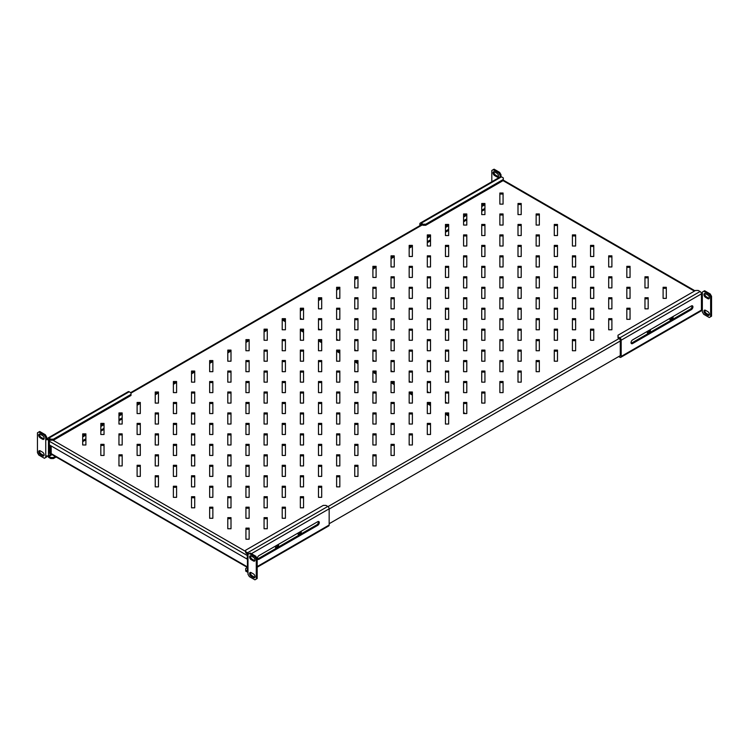 <?xml version="1.0" encoding="UTF-8"?>
<svg xmlns="http://www.w3.org/2000/svg" width="749" height="749" viewBox="0 0 749 749"><rect width="100%" height="100%" fill="white"/><g stroke="black" fill="none" stroke-linecap="round" stroke-linejoin="round"><path stroke-width="1.12" d="M275.576 546.021A2.247 1.292 120 0 0 275.885 547.922A2.247 1.292 120 0 0 277.008 547.809A2.247 1.292 120 0 0 278.441 544.364M277.673 544.813A2.247 1.292 -60 0 1 276.1 547.285A2.247 1.292 -60 0 1 275.529 547.491M298.242 532.932A2.247 1.292 120 0 0 298.561 534.833A2.247 1.292 120 0 0 299.684 534.72A2.247 1.292 120 0 0 301.117 531.275M300.349 531.715A2.247 1.292 -60 0 1 298.776 534.196A2.247 1.292 -60 0 1 298.205 534.402M647.408 331.348A2.247 1.292 120 0 0 647.716 333.249A2.247 1.292 120 0 0 648.84 333.136A2.247 1.292 120 0 0 650.272 329.691M649.505 330.131A2.247 1.292 -60 0 1 647.932 332.612A2.247 1.292 -60 0 1 647.361 332.818M670.074 318.259A2.247 1.292 120 0 0 670.392 320.16A2.247 1.292 120 0 0 671.507 320.048A2.247 1.292 120 0 0 672.948 316.602M672.171 317.042A2.247 1.292 -60 0 1 670.608 319.523A2.247 1.292 -60 0 1 670.027 319.729M49.621 439.569L49.378 441.264L50.155 439.878M247.339 553.717L247.076 555.402L49.378 441.264L49.378 453.295L51.831 454.503M329.157 523.729L620.275 355.653M503.066 193.017L499.864 193.017L499.864 204.121L503.066 204.121L503.066 193.017M503.066 194.066L499.864 194.066M521.21 203.494L517.999 203.494L517.999 214.598L521.21 214.598L521.21 203.494M521.21 204.533L517.999 204.533M539.346 213.961L536.144 213.961L536.144 225.065L539.346 225.065L539.346 213.961M539.346 215.01L536.144 215.01M557.481 224.438L554.279 224.438L554.279 235.542L557.481 235.542L557.481 224.438M557.481 225.477L554.279 225.477M575.625 234.905L572.414 234.905L572.414 246.009L575.625 246.009L575.625 234.905M575.625 235.954L572.414 235.954M593.76 245.382L590.549 245.382L590.549 256.486L593.76 256.486L593.76 245.382M593.76 246.421L590.549 246.421M611.896 255.849L608.694 255.849L608.694 266.953L611.896 266.953L611.896 255.849M611.896 256.898L608.694 256.898M630.04 266.326L626.829 266.326L626.829 277.43L630.04 277.43L630.04 266.326M630.04 267.365L626.829 267.365M648.175 276.793L644.964 276.793L644.964 287.897L648.175 287.897L648.175 276.793M648.175 277.842L644.964 277.842M666.31 287.27L663.108 287.27L663.108 298.374L666.31 298.374L666.31 287.27M666.31 288.309L663.108 288.309M484.931 203.494L481.729 203.494L481.729 214.598L484.931 214.598L484.931 203.494M484.931 204.533L481.729 204.533M503.066 213.961L499.864 213.961L499.864 225.065L503.066 225.065L503.066 213.961M503.066 215.01L499.864 215.01M521.21 224.438L517.999 224.438L517.999 235.542L521.21 235.542L521.21 224.438M521.21 225.477L517.999 225.477M539.346 234.905L536.144 234.905L536.144 246.009L539.346 246.009L539.346 234.905M539.346 235.954L536.144 235.954M557.481 245.382L554.279 245.382L554.279 256.486L557.481 256.486L557.481 245.382M557.481 246.421L554.279 246.421M575.625 255.849L572.414 255.849L572.414 266.953L575.625 266.953L575.625 255.849M575.625 256.898L572.414 256.898M593.76 266.326L590.549 266.326L590.549 277.43L593.76 277.43L593.76 266.326M593.76 267.365L590.549 267.365M611.896 276.793L608.694 276.793L608.694 287.897L611.896 287.897L611.896 276.793M611.896 277.842L608.694 277.842M630.04 287.27L626.829 287.27L626.829 298.374L630.04 298.374L630.04 287.27M630.04 288.309L626.829 288.309M648.175 297.737L644.964 297.737L644.964 308.841L648.175 308.841L648.175 297.737M648.175 298.785L644.964 298.785M466.796 213.961L463.584 213.961L463.584 225.065L466.796 225.065L466.796 213.961M466.796 215.01L463.584 215.01M484.931 224.438L481.729 224.438L481.729 235.542L484.931 235.542L484.931 224.438M484.931 225.477L481.729 225.477M503.066 234.905L499.864 234.905L499.864 246.009L503.066 246.009L503.066 234.905M503.066 235.954L499.864 235.954M521.21 245.382L517.999 245.382L517.999 256.486L521.21 256.486L521.21 245.382M521.21 246.421L517.999 246.421M539.346 255.849L536.144 255.849L536.144 266.953L539.346 266.953L539.346 255.849M539.346 256.898L536.144 256.898M557.481 266.326L554.279 266.326L554.279 277.43L557.481 277.43L557.481 266.326M557.481 267.365L554.279 267.365M575.625 276.793L572.414 276.793L572.414 287.897L575.625 287.897L575.625 276.793M575.625 277.842L572.414 277.842M593.76 287.27L590.549 287.27L590.549 298.374L593.76 298.374L593.76 287.27M593.76 288.309L590.549 288.309M611.896 297.737L608.694 297.737L608.694 308.841L611.896 308.841L611.896 297.737M611.896 298.785L608.694 298.785M630.04 308.214L626.829 308.214L626.829 319.317L630.04 319.317L630.04 308.214M630.04 309.253L626.829 309.253M448.651 224.438L445.449 224.438L445.449 235.542L448.651 235.542L448.651 224.438M448.651 225.477L445.449 225.477M466.796 234.905L463.584 234.905L463.584 246.009L466.796 246.009L466.796 234.905M466.796 235.954L463.584 235.954M484.931 245.382L481.729 245.382L481.729 256.486L484.931 256.486L484.931 245.382M484.931 246.421L481.729 246.421M503.066 255.849L499.864 255.849L499.864 266.953L503.066 266.953L503.066 255.849M503.066 256.898L499.864 256.898M521.21 266.326L517.999 266.326L517.999 277.43L521.21 277.43L521.21 266.326M521.21 267.365L517.999 267.365M539.346 276.793L536.144 276.793L536.144 287.897L539.346 287.897L539.346 276.793M539.346 277.842L536.144 277.842M557.481 287.27L554.279 287.27L554.279 298.374L557.481 298.374L557.481 287.27M557.481 288.309L554.279 288.309M575.625 297.737L572.414 297.737L572.414 308.841L575.625 308.841L575.625 297.737M575.625 298.785L572.414 298.785M593.76 308.214L590.549 308.214L590.549 319.317L593.76 319.317L593.76 308.214M593.76 309.253L590.549 309.253M611.896 318.681L608.694 318.681L608.694 329.785L611.896 329.785L611.896 318.681M611.896 319.729L608.694 319.729M430.516 234.905L427.314 234.905L427.314 246.009L430.516 246.009L430.516 234.905M430.516 235.954L427.314 235.954M448.651 245.382L445.449 245.382L445.449 256.486L448.651 256.486L448.651 245.382M448.651 246.421L445.449 246.421M466.796 255.849L463.584 255.849L463.584 266.953L466.796 266.953L466.796 255.849M466.796 256.898L463.584 256.898M484.931 266.326L481.729 266.326L481.729 277.43L484.931 277.43L484.931 266.326M484.931 267.365L481.729 267.365M503.066 276.793L499.864 276.793L499.864 287.897L503.066 287.897L503.066 276.793M503.066 277.842L499.864 277.842M521.21 287.27L517.999 287.27L517.999 298.374L521.21 298.374L521.21 287.27M521.21 288.309L517.999 288.309M539.346 297.737L536.144 297.737L536.144 308.841L539.346 308.841L539.346 297.737M539.346 298.785L536.144 298.785M557.481 308.214L554.279 308.214L554.279 319.317L557.481 319.317L557.481 308.214M557.481 309.253L554.279 309.253M575.625 318.681L572.414 318.681L572.414 329.785L575.625 329.785L575.625 318.681M575.625 319.729L572.414 319.729M593.76 329.157L590.549 329.157L590.549 340.261L593.76 340.261L593.76 329.157M593.76 330.197L590.549 330.197M412.381 245.382L409.169 245.382L409.169 256.486L412.381 256.486L412.381 245.382M412.381 246.421L409.169 246.421M430.516 255.849L427.314 255.849L427.314 266.953L430.516 266.953L430.516 255.849M430.516 256.898L427.314 256.898M448.651 266.326L445.449 266.326L445.449 277.43L448.651 277.43L448.651 266.326M448.651 267.365L445.449 267.365M466.796 276.793L463.584 276.793L463.584 287.897L466.796 287.897L466.796 276.793M466.796 277.842L463.584 277.842M484.931 287.27L481.729 287.27L481.729 298.374L484.931 298.374L484.931 287.27M484.931 288.309L481.729 288.309M503.066 297.737L499.864 297.737L499.864 308.841L503.066 308.841L503.066 297.737M503.066 298.785L499.864 298.785M521.21 308.214L517.999 308.214L517.999 319.317L521.21 319.317L521.21 308.214M521.21 309.253L517.999 309.253M539.346 318.681L536.144 318.681L536.144 329.785L539.346 329.785L539.346 318.681M539.346 319.729L536.144 319.729M557.481 329.157L554.279 329.157L554.279 340.261L557.481 340.261L557.481 329.157M557.481 330.197L554.279 330.197M575.625 339.625L572.414 339.625L572.414 350.729L575.625 350.729L575.625 339.625M575.625 340.673L572.414 340.673M394.246 255.849L391.034 255.849L391.034 266.953L394.246 266.953L394.246 255.849M394.246 256.898L391.034 256.898M412.381 266.326L409.169 266.326L409.169 277.43L412.381 277.43L412.381 266.326M412.381 267.365L409.169 267.365M430.516 276.793L427.314 276.793L427.314 287.897L430.516 287.897L430.516 276.793M430.516 277.842L427.314 277.842M448.651 287.27L445.449 287.27L445.449 298.374L448.651 298.374L448.651 287.27M448.651 288.309L445.449 288.309M466.796 297.737L463.584 297.737L463.584 308.841L466.796 308.841L466.796 297.737M466.796 298.785L463.584 298.785M484.931 308.214L481.729 308.214L481.729 319.317L484.931 319.317L484.931 308.214M484.931 309.253L481.729 309.253M503.066 318.681L499.864 318.681L499.864 329.785L503.066 329.785L503.066 318.681M503.066 319.729L499.864 319.729M521.21 329.157L517.999 329.157L517.999 340.261L521.21 340.261L521.21 329.157M521.21 330.197L517.999 330.197M539.346 339.625L536.144 339.625L536.144 350.729L539.346 350.729L539.346 339.625M539.346 340.673L536.144 340.673M557.481 350.101L554.279 350.101L554.279 361.205L557.481 361.205L557.481 350.101M557.481 351.141L554.279 351.141M376.101 266.326L372.899 266.326L372.899 277.43L376.101 277.43L376.101 266.326M376.101 267.365L372.899 267.365M394.246 276.793L391.034 276.793L391.034 287.897L394.246 287.897L394.246 276.793M394.246 277.842L391.034 277.842M412.381 287.27L409.169 287.27L409.169 298.374L412.381 298.374L412.381 287.27M412.381 288.309L409.169 288.309M430.516 297.737L427.314 297.737L427.314 308.841L430.516 308.841L430.516 297.737M430.516 298.785L427.314 298.785M448.651 308.214L445.449 308.214L445.449 319.317L448.651 319.317L448.651 308.214M448.651 309.253L445.449 309.253M466.796 318.681L463.584 318.681L463.584 329.785L466.796 329.785L466.796 318.681M466.796 319.729L463.584 319.729M484.931 329.157L481.729 329.157L481.729 340.261L484.931 340.261L484.931 329.157M484.931 330.197L481.729 330.197M503.066 339.625L499.864 339.625L499.864 350.729L503.066 350.729L503.066 339.625M503.066 340.673L499.864 340.673M521.21 350.101L517.999 350.101L517.999 361.205L521.21 361.205L521.21 350.101M521.21 351.141L517.999 351.141M539.346 360.569L536.144 360.569L536.144 371.673L539.346 371.673L539.346 360.569M539.346 361.617L536.144 361.617M357.966 276.793L354.754 276.793L354.754 287.897L357.966 287.897L357.966 276.793M357.966 277.842L354.754 277.842M376.101 287.27L372.899 287.27L372.899 298.374L376.101 298.374L376.101 287.27M376.101 288.309L372.899 288.309M394.246 297.737L391.034 297.737L391.034 308.841L394.246 308.841L394.246 297.737M394.246 298.785L391.034 298.785M412.381 308.214L409.169 308.214L409.169 319.317L412.381 319.317L412.381 308.214M412.381 309.253L409.169 309.253M430.516 318.681L427.314 318.681L427.314 329.785L430.516 329.785L430.516 318.681M430.516 319.729L427.314 319.729M448.651 329.157L445.449 329.157L445.449 340.261L448.651 340.261L448.651 329.157M448.651 330.197L445.449 330.197M466.796 339.625L463.584 339.625L463.584 350.729L466.796 350.729L466.796 339.625M466.796 340.673L463.584 340.673M484.931 350.101L481.729 350.101L481.729 361.205L484.931 361.205L484.931 350.101M484.931 351.141L481.729 351.141M503.066 360.569L499.864 360.569L499.864 371.673L503.066 371.673L503.066 360.569M503.066 361.617L499.864 361.617M521.21 371.045L517.999 371.045L517.999 382.149L521.21 382.149L521.21 371.045M521.21 372.084L517.999 372.084M339.831 287.27L336.619 287.27L336.619 298.374L339.831 298.374L339.831 287.27M339.831 288.309L336.619 288.309M357.966 297.737L354.754 297.737L354.754 308.841L357.966 308.841L357.966 297.737M357.966 298.785L354.754 298.785M376.101 308.214L372.899 308.214L372.899 319.317L376.101 319.317L376.101 308.214M376.101 309.253L372.899 309.253M394.246 318.681L391.034 318.681L391.034 329.785L394.246 329.785L394.246 318.681M394.246 319.729L391.034 319.729M412.381 329.157L409.169 329.157L409.169 340.261L412.381 340.261L412.381 329.157M412.381 330.197L409.169 330.197M430.516 339.625L427.314 339.625L427.314 350.729L430.516 350.729L430.516 339.625M430.516 340.673L427.314 340.673M448.651 350.101L445.449 350.101L445.449 361.205L448.651 361.205L448.651 350.101M448.651 351.141L445.449 351.141M466.796 360.569L463.584 360.569L463.584 371.673L466.796 371.673L466.796 360.569M466.796 361.617L463.584 361.617M484.931 371.045L481.729 371.045L481.729 382.149L484.931 382.149L484.931 371.045M484.931 372.084L481.729 372.084M503.066 381.513L499.864 381.513L499.864 392.616L503.066 392.616L503.066 381.513M503.066 382.561L499.864 382.561M321.686 297.737L318.484 297.737L318.484 308.841L321.686 308.841L321.686 297.737M321.686 298.785L318.484 298.785M339.831 308.214L336.619 308.214L336.619 319.317L339.831 319.317L339.831 308.214M339.831 309.253L336.619 309.253M357.966 318.681L354.754 318.681L354.754 329.785L357.966 329.785L357.966 318.681M357.966 319.729L354.754 319.729M376.101 329.157L372.899 329.157L372.899 340.261L376.101 340.261L376.101 329.157M376.101 330.197L372.899 330.197M394.246 339.625L391.034 339.625L391.034 350.729L394.246 350.729L394.246 339.625M394.246 340.673L391.034 340.673M412.381 350.101L409.169 350.101L409.169 361.205L412.381 361.205L412.381 350.101M412.381 351.141L409.169 351.141M430.516 360.569L427.314 360.569L427.314 371.673L430.516 371.673L430.516 360.569M430.516 361.617L427.314 361.617M448.651 371.045L445.449 371.045L445.449 382.149L448.651 382.149L448.651 371.045M448.651 372.084L445.449 372.084M466.796 381.513L463.584 381.513L463.584 392.616L466.796 392.616L466.796 381.513M466.796 382.561L463.584 382.561M484.931 391.989L481.729 391.989L481.729 403.093L484.931 403.093L484.931 391.989M484.931 393.028L481.729 393.028M303.551 308.214L300.349 308.214L300.349 319.317L303.551 319.317L303.551 308.214M303.551 309.253L300.349 309.253M321.686 318.681L318.484 318.681L318.484 329.785L321.686 329.785L321.686 318.681M321.686 319.729L318.484 319.729M339.831 329.157L336.619 329.157L336.619 340.261L339.831 340.261L339.831 329.157M339.831 330.197L336.619 330.197M357.966 339.625L354.754 339.625L354.754 350.729L357.966 350.729L357.966 339.625M357.966 340.673L354.754 340.673M376.101 350.101L372.899 350.101L372.899 361.205L376.101 361.205L376.101 350.101M376.101 351.141L372.899 351.141M394.246 360.569L391.034 360.569L391.034 371.673L394.246 371.673L394.246 360.569M394.246 361.617L391.034 361.617M412.381 371.045L409.169 371.045L409.169 382.149L412.381 382.149L412.381 371.045M412.381 372.084L409.169 372.084M430.516 381.513L427.314 381.513L427.314 392.616L430.516 392.616L430.516 381.513M430.516 382.561L427.314 382.561M448.651 391.989L445.449 391.989L445.449 403.093L448.651 403.093L448.651 391.989M448.651 393.028L445.449 393.028M466.796 402.456L463.584 402.456L463.584 413.56L466.796 413.56L466.796 402.456M466.796 403.505L463.584 403.505M285.416 318.681L282.204 318.681L282.204 329.785L285.416 329.785L285.416 318.681M285.416 319.729L282.204 319.729M303.551 329.157L300.349 329.157L300.349 340.261L303.551 340.261L303.551 329.157M303.551 330.197L300.349 330.197M321.686 339.625L318.484 339.625L318.484 350.729L321.686 350.729L321.686 339.625M321.686 340.673L318.484 340.673M339.831 350.101L336.619 350.101L336.619 361.205L339.831 361.205L339.831 350.101M339.831 351.141L336.619 351.141M357.966 360.569L354.754 360.569L354.754 371.673L357.966 371.673L357.966 360.569M357.966 361.617L354.754 361.617M376.101 371.045L372.899 371.045L372.899 382.149L376.101 382.149L376.101 371.045M376.101 372.084L372.899 372.084M394.246 381.513L391.034 381.513L391.034 392.616L394.246 392.616L394.246 381.513M394.246 382.561L391.034 382.561M412.381 391.989L409.169 391.989L409.169 403.093L412.381 403.093L412.381 391.989M412.381 393.028L409.169 393.028M430.516 402.456L427.314 402.456L427.314 413.56L430.516 413.56L430.516 402.456M430.516 403.505L427.314 403.505M448.651 412.924L445.449 412.924L445.449 424.037L448.651 424.037L448.651 412.924M448.651 413.972L445.449 413.972M267.271 329.157L264.069 329.157L264.069 340.261L267.271 340.261L267.271 329.157M267.271 330.197L264.069 330.197M285.416 339.625L282.204 339.625L282.204 350.729L285.416 350.729L285.416 339.625M285.416 340.673L282.204 340.673M303.551 350.101L300.349 350.101L300.349 361.205L303.551 361.205L303.551 350.101M303.551 351.141L300.349 351.141M321.686 360.569L318.484 360.569L318.484 371.673L321.686 371.673L321.686 360.569M321.686 361.617L318.484 361.617M339.831 371.045L336.619 371.045L336.619 382.149L339.831 382.149L339.831 371.045M339.831 372.084L336.619 372.084M357.966 381.513L354.754 381.513L354.754 392.616L357.966 392.616L357.966 381.513M357.966 382.561L354.754 382.561M376.101 391.989L372.899 391.989L372.899 403.093L376.101 403.093L376.101 391.989M376.101 393.028L372.899 393.028M394.246 402.456L391.034 402.456L391.034 413.56L394.246 413.56L394.246 402.456M394.246 403.505L391.034 403.505M412.381 412.924L409.169 412.924L409.169 424.037L412.381 424.037L412.381 412.924M412.381 413.972L409.169 413.972M430.516 423.4L427.314 423.4L427.314 434.504L430.516 434.504L430.516 423.4M430.516 424.449L427.314 424.449M249.136 339.625L245.934 339.625L245.934 350.729L249.136 350.729L249.136 339.625M249.136 340.673L245.934 340.673M267.271 350.101L264.069 350.101L264.069 361.205L267.271 361.205L267.271 350.101M267.271 351.141L264.069 351.141M285.416 360.569L282.204 360.569L282.204 371.673L285.416 371.673L285.416 360.569M285.416 361.617L282.204 361.617M303.551 371.045L300.349 371.045L300.349 382.149L303.551 382.149L303.551 371.045M303.551 372.084L300.349 372.084M321.686 381.513L318.484 381.513L318.484 392.616L321.686 392.616L321.686 381.513M321.686 382.561L318.484 382.561M339.831 391.989L336.619 391.989L336.619 403.093L339.831 403.093L339.831 391.989M339.831 393.028L336.619 393.028M357.966 402.456L354.754 402.456L354.754 413.56L357.966 413.56L357.966 402.456M357.966 403.505L354.754 403.505M376.101 412.924L372.899 412.924L372.899 424.037L376.101 424.037L376.101 412.924M376.101 413.972L372.899 413.972M394.246 423.4L391.034 423.4L391.034 434.504L394.246 434.504L394.246 423.4M394.246 424.449L391.034 424.449M412.381 433.868L409.169 433.868L409.169 444.981L412.381 444.981L412.381 433.868M412.381 434.916L409.169 434.916M231.001 350.101L227.79 350.101L227.79 361.205L231.001 361.205L231.001 350.101M231.001 351.141L227.79 351.141M249.136 360.569L245.934 360.569L245.934 371.673L249.136 371.673L249.136 360.569M249.136 361.617L245.934 361.617M267.271 371.045L264.069 371.045L264.069 382.149L267.271 382.149L267.271 371.045M267.271 372.084L264.069 372.084M285.416 381.513L282.204 381.513L282.204 392.616L285.416 392.616L285.416 381.513M285.416 382.561L282.204 382.561M303.551 391.989L300.349 391.989L300.349 403.093L303.551 403.093L303.551 391.989M303.551 393.028L300.349 393.028M321.686 402.456L318.484 402.456L318.484 413.56L321.686 413.56L321.686 402.456M321.686 403.505L318.484 403.505M339.831 412.924L336.619 412.924L336.619 424.037L339.831 424.037L339.831 412.924M339.831 413.972L336.619 413.972M357.966 423.4L354.754 423.4L354.754 434.504L357.966 434.504L357.966 423.4M357.966 424.449L354.754 424.449M376.101 433.868L372.899 433.868L372.899 444.981L376.101 444.981L376.101 433.868M376.101 434.916L372.899 434.916M394.246 444.344L391.034 444.344L391.034 455.448L394.246 455.448L394.246 444.344M394.246 445.393L391.034 445.393M212.856 360.569L209.654 360.569L209.654 371.673L212.856 371.673L212.856 360.569M212.856 361.617L209.654 361.617M231.001 371.045L227.79 371.045L227.79 382.149L231.001 382.149L231.001 371.045M231.001 372.084L227.79 372.084M249.136 381.513L245.934 381.513L245.934 392.616L249.136 392.616L249.136 381.513M249.136 382.561L245.934 382.561M267.271 391.989L264.069 391.989L264.069 403.093L267.271 403.093L267.271 391.989M267.271 393.028L264.069 393.028M285.416 402.456L282.204 402.456L282.204 413.56L285.416 413.56L285.416 402.456M285.416 403.505L282.204 403.505M303.551 412.924L300.349 412.924L300.349 424.037L303.551 424.037L303.551 412.924M303.551 413.972L300.349 413.972M321.686 423.4L318.484 423.4L318.484 434.504L321.686 434.504L321.686 423.4M321.686 424.449L318.484 424.449M339.831 433.868L336.619 433.868L336.619 444.981L339.831 444.981L339.831 433.868M339.831 434.916L336.619 434.916M357.966 444.344L354.754 444.344L354.754 455.448L357.966 455.448L357.966 444.344M357.966 445.393L354.754 445.393M376.101 454.812L372.899 454.812L372.899 465.925L376.101 465.925L376.101 454.812M376.101 455.86L372.899 455.86M194.721 371.045L191.519 371.045L191.519 382.149L194.721 382.149L194.721 371.045M194.721 372.084L191.519 372.084M212.856 381.513L209.654 381.513L209.654 392.616L212.856 392.616L212.856 381.513M212.856 382.561L209.654 382.561M231.001 391.989L227.79 391.989L227.79 403.093L231.001 403.093L231.001 391.989M231.001 393.028L227.79 393.028M249.136 402.456L245.934 402.456L245.934 413.56L249.136 413.56L249.136 402.456M249.136 403.505L245.934 403.505M267.271 412.924L264.069 412.924L264.069 424.037L267.271 424.037L267.271 412.924M267.271 413.972L264.069 413.972M285.416 423.4L282.204 423.4L282.204 434.504L285.416 434.504L285.416 423.4M285.416 424.449L282.204 424.449M303.551 433.868L300.349 433.868L300.349 444.981L303.551 444.981L303.551 433.868M303.551 434.916L300.349 434.916M321.686 444.344L318.484 444.344L318.484 455.448L321.686 455.448L321.686 444.344M321.686 445.393L318.484 445.393M339.831 454.812L336.619 454.812L336.619 465.925L339.831 465.925L339.831 454.812M339.831 455.86L336.619 455.86M357.966 465.288L354.754 465.288L354.754 476.392L357.966 476.392L357.966 465.288M357.966 466.337L354.754 466.337M176.586 381.513L173.375 381.513L173.375 392.616L176.586 392.616L176.586 381.513M176.586 382.561L173.375 382.561M194.721 391.989L191.519 391.989L191.519 403.093L194.721 403.093L194.721 391.989M194.721 393.028L191.519 393.028M212.856 402.456L209.654 402.456L209.654 413.56L212.856 413.56L212.856 402.456M212.856 403.505L209.654 403.505M231.001 412.924L227.79 412.924L227.79 424.037L231.001 424.037L231.001 412.924M231.001 413.972L227.79 413.972M249.136 423.4L245.934 423.4L245.934 434.504L249.136 434.504L249.136 423.4M249.136 424.449L245.934 424.449M267.271 433.868L264.069 433.868L264.069 444.981L267.271 444.981L267.271 433.868M267.271 434.916L264.069 434.916M285.416 444.344L282.204 444.344L282.204 455.448L285.416 455.448L285.416 444.344M285.416 445.393L282.204 445.393M303.551 454.812L300.349 454.812L300.349 465.925L303.551 465.925L303.551 454.812M303.551 455.86L300.349 455.86M321.686 465.288L318.484 465.288L318.484 476.392L321.686 476.392L321.686 465.288M321.686 466.337L318.484 466.337M339.831 475.755L336.619 475.755L336.619 486.869L339.831 486.869L339.831 475.755M339.831 476.804L336.619 476.804M158.451 391.989L155.24 391.989L155.24 403.093L158.451 403.093L158.451 391.989M158.451 393.028L155.24 393.028M176.586 402.456L173.375 402.456L173.375 413.56L176.586 413.56L176.586 402.456M176.586 403.505L173.375 403.505M194.721 412.924L191.519 412.924L191.519 424.037L194.721 424.037L194.721 412.924M194.721 413.972L191.519 413.972M212.856 423.4L209.654 423.4L209.654 434.504L212.856 434.504L212.856 423.4M212.856 424.449L209.654 424.449M231.001 433.868L227.79 433.868L227.79 444.981L231.001 444.981L231.001 433.868M231.001 434.916L227.79 434.916M249.136 444.344L245.934 444.344L245.934 455.448L249.136 455.448L249.136 444.344M249.136 445.393L245.934 445.393M267.271 454.812L264.069 454.812L264.069 465.925L267.271 465.925L267.271 454.812M267.271 455.86L264.069 455.86M285.416 465.288L282.204 465.288L282.204 476.392L285.416 476.392L285.416 465.288M285.416 466.337L282.204 466.337M303.551 475.755L300.349 475.755L300.349 486.869L303.551 486.869L303.551 475.755M303.551 476.804L300.349 476.804M321.686 486.232L318.484 486.232L318.484 497.336L321.686 497.336L321.686 486.232M321.686 487.281L318.484 487.281M140.306 402.456L137.104 402.456L137.104 413.56L140.306 413.56L140.306 402.456M140.306 403.505L137.104 403.505M158.451 412.924L155.24 412.924L155.24 424.037L158.451 424.037L158.451 412.924M158.451 413.972L155.24 413.972M176.586 423.4L173.375 423.4L173.375 434.504L176.586 434.504L176.586 423.4M176.586 424.449L173.375 424.449M194.721 433.868L191.519 433.868L191.519 444.981L194.721 444.981L194.721 433.868M194.721 434.916L191.519 434.916M212.856 444.344L209.654 444.344L209.654 455.448L212.856 455.448L212.856 444.344M212.856 445.393L209.654 445.393M231.001 454.812L227.79 454.812L227.79 465.925L231.001 465.925L231.001 454.812M231.001 455.86L227.79 455.86M249.136 465.288L245.934 465.288L245.934 476.392L249.136 476.392L249.136 465.288M249.136 466.337L245.934 466.337M267.271 475.755L264.069 475.755L264.069 486.869L267.271 486.869L267.271 475.755M267.271 476.804L264.069 476.804M285.416 486.232L282.204 486.232L282.204 497.336L285.416 497.336L285.416 486.232M285.416 487.281L282.204 487.281M303.551 496.699L300.349 496.699L300.349 507.813L303.551 507.813L303.551 496.699M303.551 497.748L300.349 497.748M122.171 412.924L118.96 412.924L118.96 424.037L122.171 424.037L122.171 412.924M122.171 413.972L118.96 413.972M140.306 423.4L137.104 423.4L137.104 434.504L140.306 434.504L140.306 423.4M140.306 424.449L137.104 424.449M158.451 433.868L155.24 433.868L155.24 444.981L158.451 444.981L158.451 433.868M158.451 434.916L155.24 434.916M176.586 444.344L173.375 444.344L173.375 455.448L176.586 455.448L176.586 444.344M176.586 445.393L173.375 445.393M194.721 454.812L191.519 454.812L191.519 465.925L194.721 465.925L194.721 454.812M194.721 455.86L191.519 455.86M212.856 465.288L209.654 465.288L209.654 476.392L212.856 476.392L212.856 465.288M212.856 466.337L209.654 466.337M231.001 475.755L227.79 475.755L227.79 486.869L231.001 486.869L231.001 475.755M231.001 476.804L227.79 476.804M249.136 486.232L245.934 486.232L245.934 497.336L249.136 497.336L249.136 486.232M249.136 487.281L245.934 487.281M267.271 496.699L264.069 496.699L264.069 507.813L267.271 507.813L267.271 496.699M267.271 497.748L264.069 497.748M285.416 507.176L282.204 507.176L282.204 518.28L285.416 518.28L285.416 507.176M285.416 508.225L282.204 508.225M104.036 423.4L100.825 423.4L100.825 434.504L104.036 434.504L104.036 423.4M104.036 424.449L100.825 424.449M122.171 433.868L118.96 433.868L118.96 444.981L122.171 444.981L122.171 433.868M122.171 434.916L118.96 434.916M140.306 444.344L137.104 444.344L137.104 455.448L140.306 455.448L140.306 444.344M140.306 445.393L137.104 445.393M158.451 454.812L155.24 454.812L155.24 465.925L158.451 465.925L158.451 454.812M158.451 455.86L155.24 455.86M176.586 465.288L173.375 465.288L173.375 476.392L176.586 476.392L176.586 465.288M176.586 466.337L173.375 466.337M194.721 475.755L191.519 475.755L191.519 486.869L194.721 486.869L194.721 475.755M194.721 476.804L191.519 476.804M212.856 486.232L209.654 486.232L209.654 497.336L212.856 497.336L212.856 486.232M212.856 487.281L209.654 487.281M231.001 496.699L227.79 496.699L227.79 507.813L231.001 507.813L231.001 496.699M231.001 497.748L227.79 497.748M249.136 507.176L245.934 507.176L245.934 518.28L249.136 518.28L249.136 507.176M249.136 508.225L245.934 508.225M267.271 517.643L264.069 517.643L264.069 528.757L267.271 528.757L267.271 517.643M267.271 518.692L264.069 518.692M85.892 433.868L82.69 433.868L82.69 444.981L85.892 444.981L85.892 433.868M85.892 434.916L82.69 434.916M104.036 444.344L100.825 444.344L100.825 455.448L104.036 455.448L104.036 444.344M104.036 445.393L100.825 445.393M122.171 454.812L118.96 454.812L118.96 465.925L122.171 465.925L122.171 454.812M122.171 455.86L118.96 455.86M140.306 465.288L137.104 465.288L137.104 476.392L140.306 476.392L140.306 465.288M140.306 466.337L137.104 466.337M158.451 475.755L155.24 475.755L155.24 486.869L158.451 486.869L158.451 475.755M158.451 476.804L155.24 476.804M176.586 486.232L173.375 486.232L173.375 497.336L176.586 497.336L176.586 486.232M176.586 487.281L173.375 487.281M194.721 496.699L191.519 496.699L191.519 507.813L194.721 507.813L194.721 496.699M194.721 497.748L191.519 497.748M212.856 507.176L209.654 507.176L209.654 518.28L212.856 518.28L212.856 507.176M212.856 508.225L209.654 508.225M231.001 518.692L227.79 518.692M249.136 529.169L245.934 529.169M231.001 517.643L227.79 517.643L227.79 528.757L231.001 528.757L231.001 517.643M249.136 528.12L245.934 528.12L245.934 539.224L249.136 539.224L249.136 528.12M50.286 445.449L50.286 453.819M484.79 204.533L481.729 206.303M466.646 215.01L463.584 216.779M448.511 225.477L445.449 227.247M430.375 235.954L427.314 237.723M412.231 246.421L409.169 248.191M394.096 256.898L391.034 258.667M375.961 267.365L372.899 269.134M357.816 277.842L354.754 279.611M339.681 288.309L336.619 290.078M321.546 298.785L318.484 300.555M303.401 309.253L300.349 311.022M267.131 330.197L264.069 331.966M248.996 340.673L245.934 342.443M230.851 351.141L227.79 352.91M212.716 361.617L209.654 363.387M194.581 372.084L191.519 373.854M176.436 382.561L173.375 384.331M158.301 393.028L155.24 394.798M140.166 403.505L137.104 405.275M122.021 413.972L118.96 415.742M103.886 424.449L100.825 426.218M85.751 434.916L82.69 436.686M49.378 444.925L247.076 559.063L247.46 555.178M247.423 567.433L51.512 454.315A1.535 0.889 -60 0 1 51.194 453.613L51.194 445.973M448.651 416.004L445.449 414.15M430.516 405.537L427.314 403.683M412.381 395.06L409.169 393.206M394.246 384.593L391.034 382.739M376.101 374.116L372.899 372.262M357.966 363.649L354.754 361.795M339.831 353.172L336.619 351.318M321.686 342.705L318.484 340.851M303.551 332.228L300.349 330.375M285.416 321.761L282.204 319.907M448.651 415.274L446.413 413.972M430.516 404.797L428.269 403.505M412.381 394.33L410.134 393.028M394.246 383.853L391.999 382.561M376.101 373.386L373.863 372.084M357.966 362.909L355.719 361.617M339.831 352.442L337.584 351.141M321.686 341.965L319.449 340.673M303.551 331.498L301.304 330.197M285.416 321.021L283.169 319.729M300.349 318.334L302.044 319.317M318.484 328.811L320.179 329.785M336.619 339.278L338.323 340.261M354.754 349.755L356.458 350.729M372.899 360.222L374.594 361.205M391.034 370.699L392.738 371.673M409.169 381.166L410.873 382.149M427.314 391.643L429.008 392.616M445.449 402.11L447.153 403.093M463.584 412.587L465.288 413.56M709.294 314.964A2.247 1.292 60 0 1 708.713 314.758L706.447 313.447A2.247 1.292 60 0 1 704.968 310.105M709.397 314.365A2.247 1.292 60 0 1 708.929 315.395A2.247 1.292 60 0 1 707.805 315.282L705.539 313.971A2.247 1.292 60 0 1 704.079 311.996A2.247 1.292 60 0 1 704.416 310.198A2.247 1.292 60 0 1 705.539 310.311L707.805 311.612A2.247 1.292 60 0 1 709.397 314.365M709.294 298.345A2.247 1.292 60 0 1 708.713 298.13L706.447 296.829A2.247 1.292 60 0 1 704.968 293.477M709.397 297.737A2.247 1.292 60 0 1 708.929 298.767A2.247 1.292 60 0 1 707.805 298.654L705.539 297.344A2.247 1.292 60 0 1 704.079 295.368A2.247 1.292 60 0 1 704.416 293.571A2.247 1.292 60 0 1 705.539 293.683L707.805 294.994A2.247 1.292 60 0 1 709.397 297.737M631.042 342.63A2.247 1.292 120 0 0 631.501 343.651A2.247 1.292 120 0 0 632.624 343.538L691.346 309.637A2.247 1.292 120 0 0 692.816 307.661A2.247 1.292 120 0 0 692.469 305.864A2.247 1.292 120 0 0 691.346 305.976L632.624 339.877A2.247 1.292 120 0 0 631.042 342.63M691.926 305.77A2.247 1.292 -60 0 1 690.438 309.112L631.716 343.023A2.247 1.292 -60 0 1 631.145 343.229M618.683 356.571L619.816 357.226A1.919 1.114 -120 0 0 620.781 357.32A1.919 1.114 -120 0 0 621.174 356.44L621.174 340.205L701.439 293.87L701.439 310.095L702.347 310.095L702.347 293.87L701.439 293.87A1.919 1.114 60 0 0 700.081 291.511L698.265 290.462L695.54 290.462L618 335.234L618 337.846L620.275 339.681L620.275 355.915M702.347 293.046A1.919 1.114 -0 0 0 701.289 293.074M709.284 294.469L703.704 291.249L704.612 290.724L710.192 293.945L711.55 296.304L711.55 316.2L710.642 316.724L710.642 296.829L709.284 294.469L710.192 293.945M703.704 291.249L702.347 292.035L702.347 293.87M710.642 316.724L709.284 317.51L703.704 314.29L702.347 311.93L702.347 310.095M711.55 296.304L710.642 296.829M621.174 356.44L701.439 310.095A1.919 1.114 60 0 1 701.036 310.975L620.781 357.32M621.174 340.205A1.919 1.114 -120 0 0 619.816 337.846L618 336.797M498.385 176.577A2.247 1.292 60 0 1 497.813 176.371L495.548 175.06A2.247 1.292 60 0 1 493.966 172.317A2.247 1.292 60 0 1 494.068 171.718M493.057 172.841A2.247 1.292 60 0 1 493.516 171.811A2.247 1.292 60 0 1 494.64 171.924L496.905 173.234A2.247 1.292 60 0 1 498.375 175.21A2.247 1.292 60 0 1 498.029 177.007A2.247 1.292 60 0 1 496.905 176.895L494.64 175.584A2.247 1.292 60 0 1 493.057 172.841M420.751 225.149L420.751 224.494M419.843 225.674L419.843 223.97A1.919 1.114 -120 0 1 420.245 223.09A1.919 1.114 -120 0 1 421.21 223.183L423.016 224.232L425.741 224.232L503.281 179.46L503.281 177.888L501.465 176.839A1.919 1.114 60 0 0 500.501 176.745L420.245 223.09M501.015 174.751L500.107 175.275L498.75 172.916L493.17 169.695L494.078 169.171L499.649 172.392L501.015 174.751L501.015 176.577M491.812 181.773L491.812 170.482L493.17 169.695M500.107 175.275L500.107 176.979M498.75 172.916L499.649 172.392M421.21 224.232L423.016 225.271L423.016 224.232M425.741 224.232L425.741 225.271L503.281 180.509L503.281 179.46M425.741 225.271L423.016 225.271M484.931 209.43L481.729 211.274M466.796 219.897L463.584 221.751M448.651 230.374L445.449 232.218M430.516 240.841L427.314 242.695M484.931 208.381L481.729 210.235M466.796 218.848L463.584 220.702M448.651 229.325L445.449 231.179M430.516 239.792L427.314 241.646M255.034 560.065A2.247 1.292 -120 0 0 253.452 557.312L251.187 556.001A2.247 1.292 -120 0 0 250.063 555.889A2.247 1.292 -120 0 0 249.717 557.696A2.247 1.292 -120 0 0 251.187 559.672L253.452 560.982A2.247 1.292 -120 0 0 254.576 561.085A2.247 1.292 -120 0 0 255.034 560.065M255.034 576.683A2.247 1.292 -120 0 0 253.452 573.94L251.187 572.629A2.247 1.292 -120 0 0 250.063 572.517A2.247 1.292 -120 0 0 249.717 574.314A2.247 1.292 -120 0 0 251.187 576.29L253.452 577.601A2.247 1.292 -120 0 0 254.576 577.713A2.247 1.292 -120 0 0 255.034 576.683M319.289 522.615A2.247 1.292 120 0 0 318.831 521.585A2.247 1.292 120 0 0 317.707 521.697L258.985 555.599A2.247 1.292 120 0 0 257.516 557.574A2.247 1.292 120 0 0 257.862 559.372A2.247 1.292 120 0 0 258.985 559.26L317.707 525.358A2.247 1.292 120 0 0 319.289 522.615M318.278 521.491A2.247 1.292 -60 0 1 318.381 522.09A2.247 1.292 -60 0 1 316.799 524.834L258.077 558.745A2.247 1.292 -60 0 1 257.506 558.951M257.188 566.581L329.157 525.03L329.157 508.805L251.392 553.698M329.157 508.805A1.919 1.114 60 0 0 327.79 506.446L325.984 505.397L323.259 505.397L245.719 550.169L245.719 552.781L247.985 554.616A1.919 1.114 -0 0 0 247.423 555.402A1.919 1.114 -0 0 0 247.985 556.189L247.985 554.354L249.351 553.567L254.922 556.788L255.83 556.264L250.25 553.043L249.351 553.567M256.289 579.043L257.188 578.518L257.188 558.623L256.289 559.147L256.289 579.043L254.922 579.829L249.351 576.608L247.985 574.249L247.985 572.423A1.919 1.114 180 0 1 247.423 571.637L247.423 555.402M256.289 559.147L254.922 556.788M250.615 555.795A2.247 1.292 -120 0 0 252.095 559.147L254.36 560.458A2.247 1.292 -120 0 0 254.932 560.664M250.615 572.423A2.247 1.292 -120 0 0 252.095 575.766L254.36 577.076A2.247 1.292 -120 0 0 254.932 577.282M255.83 556.264L257.188 558.623M248.602 553.998A1.919 1.114 -120 0 0 247.535 552.781L245.719 551.732M329.157 525.03A1.919 1.114 60 0 1 328.755 525.91L257.188 567.227M247.423 571.047L245.719 570.064L245.719 571.113L247.535 572.161A1.919 1.114 -120 0 0 247.769 572.273M245.719 570.064L245.719 568.491L247.423 567.508M38.695 451.778A2.247 1.292 -120 0 0 40.287 454.531L42.553 455.841A2.247 1.292 -120 0 0 43.676 455.954A2.247 1.292 -120 0 0 44.013 454.156A2.247 1.292 -120 0 0 42.553 452.171L40.287 450.87A2.247 1.292 -120 0 0 39.163 450.758A2.247 1.292 -120 0 0 38.695 451.778M39.706 450.655A2.247 1.292 -120 0 0 39.603 451.263A2.247 1.292 -120 0 0 41.195 454.006L43.461 455.317A2.247 1.292 -120 0 0 44.032 455.523M38.695 435.16A2.247 1.292 -120 0 0 40.287 437.903L42.553 439.214A2.247 1.292 -120 0 0 43.676 439.326A2.247 1.292 -120 0 0 44.013 437.528A2.247 1.292 -120 0 0 42.553 435.553L40.287 434.242A2.247 1.292 -120 0 0 39.163 434.13A2.247 1.292 -120 0 0 38.695 435.16M39.706 434.036A2.247 1.292 -120 0 0 39.603 434.635A2.247 1.292 -120 0 0 41.195 437.388L43.461 438.689A2.247 1.292 -120 0 0 44.032 438.895M47.561 438.905L50.735 440.215L50.735 439.167L48.919 438.118A1.919 1.114 -120 0 0 47.964 438.025A1.919 1.114 -120 0 0 47.561 438.905L45.745 439.429A1.919 1.114 0 0 0 48.47 439.429L48.47 455.654A1.919 1.114 180 0 1 45.745 455.654L45.745 457.489L46.653 456.965L46.653 455.954M45.745 455.654L45.745 437.594L44.388 435.235L38.808 432.014L37.45 432.8L37.45 452.696L38.808 455.055L44.388 458.276L45.745 457.489M44.388 435.235L45.296 434.71L39.716 431.49L38.808 432.014M45.296 434.71L46.653 437.07L45.745 437.594M46.653 438.905L46.653 437.07M50.969 454.212L48.47 455.654L48.919 456.441L52.056 454.634M47.711 455.926A1.919 1.114 -120 0 0 48.919 457.489L50.735 458.538L50.735 457.489L48.919 456.441M122.171 418.869L118.96 420.713M104.036 429.336L100.825 431.19M85.892 439.813L82.69 441.657M56.138 456.993L53.46 458.538L50.735 458.538M50.735 457.489L53.46 457.489L53.46 458.538M122.171 417.82L118.96 419.674M104.036 428.288L100.825 430.141M85.892 438.764L82.69 440.609M55.229 456.469L53.46 457.489M47.964 438.025L128.219 391.68A1.919 1.114 60 0 1 129.184 391.774L131 392.822L131 394.395L53.46 439.167L53.46 440.215L131 395.444L131 394.395M50.735 439.167L53.46 439.167M53.46 440.215L50.735 440.215M329.157 509.067L620.275 340.992M328.006 506.586L619.133 338.501M694.407 291.118L503.056 180.64M422.342 224.887L131 393.085M53.001 440.215L245.719 551.479M247.423 566.909L51.194 453.613M707.805 315.282L708.713 314.758M707.805 298.654L708.713 298.13M631.716 343.023L632.624 343.538M700.081 291.511L619.816 337.846M690.438 309.112L691.346 309.637M705.539 297.344L706.447 296.829M705.539 313.971L706.447 313.447M421.21 223.183L501.465 176.839M427.314 237.985L430.516 236.132M445.449 227.509L448.651 225.655M463.584 217.041L466.796 215.188M481.729 206.565L484.931 204.711M496.905 176.895L497.813 176.371M494.64 175.584L495.548 175.06M247.985 572.423L247.985 556.189M327.79 506.446L247.535 552.781M258.077 558.745L258.985 559.26M316.799 524.834L317.707 525.358M252.095 575.766L251.187 576.29M254.36 577.076L253.452 577.601M252.095 559.147L251.187 559.672M254.36 560.458L253.452 560.982M41.195 454.006L40.287 454.531M41.195 437.388L40.287 437.903M82.69 436.948L85.892 435.094M100.825 426.481L104.036 424.627M118.96 416.004L122.171 414.15M48.919 438.118L129.184 391.774M43.461 438.689L42.553 439.214M43.461 455.317L42.553 455.841M503.281 180.116L694.969 290.79M130.663 392.635L421.771 224.56"/></g></svg>
